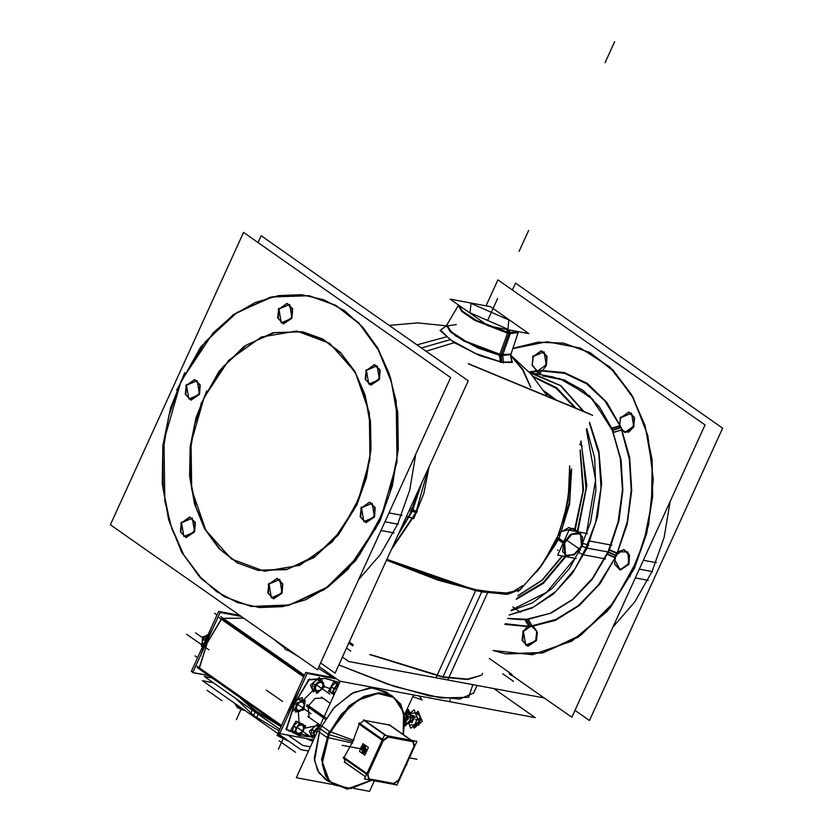 <?xml version="1.0" encoding="UTF-8"?>
<svg xmlns="http://www.w3.org/2000/svg" width="833" height="833" viewBox="0 0 833 833"><rect width="100%" height="100%" fill="white"/><g stroke="black" fill="none" stroke-linecap="round" stroke-linejoin="round"><path stroke-width="1.25" d="M363.001 753.719L361.106 747.43L364.625 745.014M364.708 745.035L366.687 751.345L363.084 753.74M324.693 778.782L328.639 781.541L324.849 778.897L317.612 770.494L314.26 758.478L320.132 728.792L333.471 708.362L351.422 693.629L370.206 687.694L385.856 691.817L389.636 694.462L385.7 691.702M332.971 784.582L350.526 788.476L371.372 780.219L347.934 788.674L329.524 781.604L322.132 761.32L328.181 734.425L350.974 705.01L365.562 696.315L379.879 693.285L392.104 696.315L400.683 705.02L404.526 718.285L403.141 734.435L403.557 712.35L393.894 697.45L378.244 693.327L359.471 699.262L341.52 713.996L328.181 734.425L322.298 764.111L325.661 776.127L332.888 784.53M345.174 762.362L365.531 776.627L345.174 762.362L344.248 758.676M369.029 778.865L393.665 783.457L398.715 779.844L414.022 746.243L412.876 741.714L414.022 746.243L398.715 779.844L393.665 783.457L369.029 778.865M389.355 725.033L411.033 740.214L389.355 725.033L364.771 720.483M363.115 751.855L362.251 748.232L365.291 750.991L363.417 751.949M364.375 746.816L365.614 750.356L362.251 748.232L364.052 746.795M365.614 750.356L366.593 750.897L365.614 750.356M366.635 750.918L364.229 745.275L361.283 747.555L362.709 753.334L366.301 751.626L361.283 747.555L366.635 750.918M240.237 708.539L237.488 706.582L243.351 709.56M236.364 705.676L236.051 704.239L236.364 705.676M282.293 738.007L279.555 736.049L285.407 739.027M278.43 735.143L278.118 733.706L278.43 735.143M204.741 636.974L207.178 635.298L202.919 638.984L204.741 636.974M203.294 645.044L202.148 644.242L202.825 639.161L202.148 644.242L203.294 645.044L201.732 643.971M311.823 729.219L316.061 725.533L311.823 729.219M316.519 725.689L319.414 726.834L316.519 725.689M311.032 734.467L311.729 729.406L311.032 734.467L313.479 736.195L311.032 734.467M313.895 736.393L314.52 736.674L313.895 736.393M298.193 722.284L301.556 723.658L298.193 722.284M292.706 731.062L293.414 725.991L292.706 731.062L294.236 732.124L292.706 731.062M293.497 725.803L297.745 722.117L293.497 725.803M293.247 708.06L293.945 703L293.247 708.06L295.705 709.778L293.247 708.06M294.039 702.813L298.276 699.126L294.039 702.813M298.735 699.283L302.087 700.668L298.735 699.283M299.016 711.143L300.067 710.83L299.016 711.143M312.104 688.485L312.812 683.414L312.104 688.485L314.562 690.203L312.104 688.485M317.144 679.541L312.896 683.237L317.144 679.541L319.633 681.259M317.602 679.707L320.486 680.842L317.602 679.707M323.308 683.674L323.277 682.821L323.308 683.674M314.978 690.401L315.603 690.692L314.978 690.401M330.43 691.9L331.128 686.829L330.43 691.9L331.961 692.973L330.43 691.9M331.222 686.642L335.47 682.956L331.222 686.642M335.918 683.122L338.885 684.289L335.918 683.122M407.993 723.544L404.984 723.856L407.993 723.544M408.347 723.45L411.075 717.515L408.347 723.45L405.067 722.867M406.067 711.267L408.743 711.767L411.075 717.275L408.743 711.767L406.067 711.267M413.47 715.474L410.836 714.985L413.126 715.412L414.907 717.015L411.773 722.669L409.503 722.242L412.116 722.732M415.146 712.986L410.2 713.392L415.146 712.986M408.982 723.398L409.68 725.085L408.982 723.398M418.135 725.272L420.863 719.337L418.135 725.272L415.094 724.731L418.645 725.366L414.959 724.845M420.061 716.484L420.852 719.098L418.541 713.6L415.438 713.017L418.541 713.6L420.061 716.484M415.917 725.574L413.928 725.689L415.917 725.574M253.638 715.537L235.593 698.387L253.638 715.537L279.107 730.843L253.638 715.537L255.2 712.121M287.114 734.925L289.228 735.955L287.114 734.925M255.554 711.34L239.383 697.148L254.888 710.872L281.023 726.647L255.554 711.34L239.383 697.148L254.888 710.872L281.023 726.647L255.554 711.34M312.864 741.38L305.638 738.382L312.864 741.38M292.883 702.656L300.047 689.214L292.883 702.656L300.047 689.214L292.883 702.656L287.624 716.463L292.883 702.656M221.661 618.648L303.962 676.302L221.661 618.648M243.705 618.19L223.15 618.315L243.705 618.19M332.815 677.458L318.216 668.201L332.815 677.458M299.786 657.476L289.478 651.104L299.786 657.476M284.074 647.449L273.234 638.869L284.074 647.449M221.266 619.179L207.271 642.68L221.266 619.179L207.271 642.68L199.233 667.816M199.222 667.899L281.523 725.553L199.222 667.899M405.025 721.191L405.39 720.701L405.025 721.191M406.421 714.776L406.317 718.671L405.723 713.09M285.886 728.521L288.895 730.895L314.145 737.163L299.026 735.706L286.542 729.104L288.78 730.822M339.677 682.55L325.536 678.343L309.178 679.572L325.536 678.343L339.677 682.55L324.995 678.354L308.012 679.957M307.731 716.422L321.299 725.918L309.116 717.39L308.075 706.249L315.02 698.439L322.673 698.033L330.212 703.323L321.288 697.065M200.524 655.446L205.782 641.639L212.946 628.186L205.782 641.639L200.524 655.446M473.415 693.462L477.07 685.434L473.613 693.025L459.754 699.106L429.505 695.951L387.178 684.008L338.781 664.984L394.53 686.454L440.751 697.96L468.625 697.315L472.852 684.643M386.564 560.14L437.773 580.122L481.724 591.982L507.766 594.252L520.823 589.202L505.808 594.366L475.435 590.732L386.564 560.14L437.773 580.122L481.724 591.982L442.885 677.187L369.675 654.571L442.885 677.187L467.761 679.52L481.203 675.355L467.761 679.52L442.885 677.187L369.675 654.571L442.885 677.187L467.761 679.52L481.203 675.355M302.743 331.867L322.808 339.052L340.499 352.494L354.848 371.456L365.052 394.852L370.518 421.404L370.977 449.612L366.374 477.903L356.972 504.704L338.219 535.192L313.916 557.579L286.385 569.71L258.292 570.418M258.043 570.376L238.04 563.129L220.391 549.645L206.095 530.683L195.942 507.287L190.497 480.766L190.07 452.59L194.672 424.341L204.064 397.58L222.765 367.155L247.005 344.789L274.463 332.627L302.504 331.826M309.22 295.767L272.693 296.777L236.916 312.614L205.324 341.749L180.948 381.389L168.724 416.25L162.727 453.058L163.289 489.752L170.39 524.301L183.624 554.778L202.252 579.466L225.254 597.011L251.327 606.434M251.566 606.476L288.156 605.56L324.006 589.754L355.67 560.599L380.087 520.896L392.322 485.993L398.32 449.143L397.737 412.408L390.604 377.838L377.328 347.361L358.638 322.673L335.595 305.159L309.47 295.809M277.462 578.466L282.762 583.829L282.075 593.19L273.672 598.792M273.422 598.74L268.32 593.273L269.049 584.058L277.212 578.425M369.883 502.257L375.194 507.63L374.506 516.991L366.093 522.583M365.854 522.53L360.741 517.074L361.48 507.859L369.633 502.226M374.84 364.781L380.15 370.144L379.463 379.504L371.049 385.106M370.81 385.054L365.697 379.588L366.437 370.383L374.59 364.739M287.364 303.504L292.675 308.866L291.987 318.227L283.574 323.829M283.335 323.777L278.222 318.31L278.961 309.095L287.114 303.462M194.943 379.702L200.243 385.065L199.556 394.425L191.153 400.027M190.903 399.975L185.801 394.509L186.53 385.304L194.693 379.661M189.986 517.178L195.297 522.551L194.61 531.912L186.196 537.504M185.957 537.452L180.844 531.995L181.573 522.78L189.737 517.147M349.017 306.305L374.204 323.943L349.017 306.305M397.695 524.176L409.732 490.075L415.802 454.058L409.732 490.075L397.695 524.176L380.348 554.559L358.596 579.591L380.348 554.559L397.695 524.176L384.929 521.802L398.195 524.269L384.929 521.802M450.33 339.718L440.563 330.107L445.582 326.442L440.563 330.107L450.33 339.718L475.695 353.525L501.581 362.116L475.695 353.525L450.33 339.718M416.021 512.337L428.152 468.885L416.021 512.337L392.26 547.635L416.021 512.337L412.283 511.108L397.778 535.536L412.283 511.108L421.675 483.088L412.283 511.108M510.66 356.108L511.879 361.939L501.581 362.116L511.879 361.939L510.66 356.108M520.198 589.774L503.621 593.648L473.113 589.358L386.908 559.38L473.206 589.389L503.715 593.658L520.229 589.733L542.845 563.795L559.13 533.422L568.231 500.227L569.71 465.855L570.064 479.048L566.461 509.65L556.819 538.92L540.325 567.346L518.157 591.607M560.942 532.485L558.985 535.296L560.942 532.485L569.512 501.695L571.199 469.906L569.512 501.695L560.942 532.485L559.922 533.818L560.942 532.485M608.382 552.05L607.455 554.049L614.608 557.173L607.455 554.049L609.287 550.04L592.242 579.299L573.125 599.385L551.342 613.015L528.257 619.335L524.884 619.617L528.518 625.937L524.884 619.617L528.257 619.335L507.599 618.44L528.257 619.335L532.048 625.916L528.257 619.335L551.342 613.015L573.125 599.385L592.242 579.299L608.382 552.05M559.328 378.401L589.899 396.144L611.984 428.516L613.525 432.244L621.137 430.026L613.525 432.244L611.984 428.516L621.074 460.014L622.886 490.189L618.877 520.844L609.287 550.04L616.576 553.039L609.287 550.04L618.877 520.844L622.886 490.189L621.074 460.014L611.984 428.516L619.388 426.236L611.984 428.516L599.458 406.9L583.11 390.365L563.847 379.838L542.741 375.912M557.475 538.243L555.684 544.032L557.475 538.243L563.431 542.418M580.257 533.453L571.657 533.911L563.826 542.7L565.013 555.226M565.253 555.382L573.791 554.674L581.444 545.979L580.486 533.62M572.771 528.205L577.883 531.787L573.281 528.559L561.931 531.444L568.96 527.549L574.708 529.965M537.118 373.986L537.681 370.435M531.808 625.864L555.871 619.45L578.404 605.539L598.261 585.047L614.213 559.224L598.261 585.047L578.404 605.539L555.871 619.45L532.048 625.916M540.086 374.538L541.231 370.883L564.753 373.423L586.422 383.68L604.925 401.017L619.096 424.361L604.925 401.017L586.422 383.68L564.753 373.423L541.231 370.883L540.086 374.538M537.931 371.226L529.528 372.507L537.681 371.174M541.721 350.901L547.031 356.264L546.344 365.625L544.011 351.88L533.307 356.503L532.339 364.75L536.223 370.612L532.339 364.75L533.307 356.503L541.471 350.86M546.344 365.625L542.762 370.071L546.344 365.625M505.923 653.884L542.512 652.957L578.362 637.151L610.027 607.996L634.444 568.293L607.382 611.162L572 641.118L532.37 654.728L493.021 650.427L505.683 653.832M563.577 343.165L538.264 342.259L512.805 348.642L547.114 341.749L580.403 348.048L609.85 367.03L632.997 397.07L647.866 435.669L653.228 479.558L648.626 525.04L634.444 568.293L646.679 533.391L652.676 496.551L652.093 459.806L644.961 425.236L631.674 394.759L612.994 370.071L589.941 352.567L563.816 343.206M527.778 646.137L522.676 640.671L523.405 631.466L525.727 645.211L536.431 640.587L537.4 632.32L533.495 626.458L537.4 632.32L536.431 640.587L528.028 646.189M523.405 631.466L527.008 626.999L523.405 631.466M629.196 412.179L634.507 417.541L633.809 426.902L631.487 413.158L620.783 417.781L619.565 423.955L620.783 417.781L628.946 412.137M625.156 432.452L622.511 431.046L628.582 432.212L633.809 426.902L625.406 432.504M624.24 549.665L629.55 555.028L628.863 564.389L627.811 551.81L618.148 551.873L623.99 549.624M620.21 569.939L614.681 559.464L619.627 569.772L628.863 564.389L620.45 569.98M603.373 353.702L628.561 371.341L603.373 353.702M652.052 571.584L664.088 537.472L670.159 501.456L664.088 537.472L652.052 571.584L634.694 601.957L612.953 626.989L634.694 601.957L652.052 571.584L639.286 569.199L652.541 571.667L639.286 569.199M360.824 747.649L364.542 745.004L366.405 751.553M331.534 784.259L296.319 777.699L340.281 681.238M353.671 788.382L369.571 791.35L374.392 780.781M404.484 714.745L413.532 694.889M403.307 734.55L403.713 712.465L394.061 697.554L377.807 693.483L358.336 700.126L340.051 715.995L327.057 737.517M326.463 737.101L318.695 731.655M352.661 742.994L327.088 737.444M326.89 737.403L348.944 706.009L363.959 696.398L378.89 692.702L391.739 695.43L400.808 704.218L404.869 717.879L403.411 734.623M383.492 740.068L367.572 775.013M382.514 739.381L359.106 722.982M366.582 774.315L343.175 757.926M369.123 779.261L367.842 774.201L343.446 757.114M353.838 740.422L329.118 731.291L321.559 759.519L328.431 781.312L347.351 789.143L371.789 780.292M394.634 783.884L368.592 779.022M344.196 761.935L365.448 776.825M393.988 783.895L399.257 780.011M399.267 780.105L397.039 784.998L364.479 778.928L384.388 735.258L416.948 741.318L399.299 780.042M358.648 723.752L383.045 740.839L388.376 737.018M363.99 719.931L386.387 735.622M387.73 737.028L413.772 741.88M385.492 735.456L363.344 719.941M411.533 740.308L389.386 724.793M414.532 746.712L413.241 741.651M388.855 724.564L411.252 740.256M398.872 780.844L414.803 745.899M366.624 751.064L362.917 753.709L361.053 747.159M329.181 731.176L321.392 725.72M329.764 731.582L322.361 762.893L325.557 775.721L333.054 784.644L350.672 788.591L371.633 780.261M365.947 751.553L364.792 750.575M359.429 751.314L362.928 743.65L368.353 747.451L364.854 755.115L359.429 751.314M366.468 751.199L364.188 745.275L362.688 753.334L366.458 751.22M366.228 750.929L364.958 750.21M364.916 750.418L363.75 746.701L362.792 751.835L364.916 750.429M243.423 709.404L243.09 710.133L241.164 709.133M244.704 710.434L243.319 710.174M243.611 709.529L243.09 710.133M235.999 704.249L234.979 703.885L237.624 707.821L245.11 710.58M240.341 708.602L236.135 705.436M237.228 707.165L237.957 705.572M236.051 705.343L236.02 704.322M237.801 705.468L237.124 707.082M240.133 708.498L243.902 709.737M277.785 734.217L278.076 734.758L276.848 735.3L287.624 740.756M282.189 737.965L285.958 739.204M285.438 739.652L285.667 738.996M285.365 739.673L279.305 736.611L280.013 735.039L279.524 736.008M279.294 736.632L279.867 734.935M282.408 738.069L278.201 734.904M278.118 734.81L278.076 733.79M285.48 738.871L285.157 739.6M204.366 647.022L205.605 638.057M205.22 640.837L202.429 638.89M205.345 640.931L208.323 638.338M207.656 635.475L206.938 634.975L205.959 635.818M202.2 641.535L204.824 636.901M203.262 645.138L201.784 644.107M204.699 646.148L205.449 640.744L208.385 638.193M205.251 640.608L202.534 638.713M202.232 641.348L203.117 645.45M203.002 645.7L201.409 646.169L201.846 643.045M202.19 640.567L202.711 636.818L205.845 635.891M204.668 637.037L207.813 635.142M318.039 723.638L309.355 731.187L312.354 738.059L313.822 736.788M318.675 724.085L319.695 726.407M311.709 729.146L314.499 731.103M310.959 734.539L313.874 736.58L314.614 731.176M316.707 729.177L316.269 728.542L313.926 731.603M316.228 729.875L314.322 733.3M313.323 733.925L314.635 737.517M316.103 725.408L318.841 727.324M311.604 729.323L314.343 731.239M319.018 727.438L314.52 731.364M318.883 728.177L317.258 728.969M316.55 729.323L316.082 728.698L319.07 727.126M319.56 726.699L312.75 732.624L314.759 737.226M318.747 727.407L315.946 725.449M310.896 734.404L314.916 736.882M314.176 734.362L314.999 736.716L314.135 734.623M303.274 724.366L295.902 721.159L290.655 730.468L293.049 731.416M297.787 721.992L300.286 723.742M293.278 725.907L296.194 727.948L300.692 724.033M302.452 724.595L302.535 723.877L300.411 723.783M302.421 724.835L298.964 725.533M297.954 725.533L298.37 724.793M297.631 722.034L299.765 723.533M304.295 725.553L300.536 724.075M303.774 728.188L302.285 724.783M302.317 724.543L302.389 723.825L303.826 725.137M305.711 725.876L299.203 723.315L293.955 732.624L300.463 735.195L305.711 725.876M295.267 730.302L294.872 730.989M295.85 730.978L297.402 733.738M297.183 733.894L296.683 734.258L295.371 733.186M294.226 732.145L292.581 730.989M295.486 733.03L299.245 734.508M297.048 733.842L296.527 734.206L298.36 734.362M297.266 733.686L301.359 732.478M299.089 734.55L303.514 730.593M301.202 732.613L303.806 728M302.764 731.114L303.493 729.812M304.232 725.418L303.431 730.78M293.383 725.73L296.298 727.761L295.548 733.165M292.633 731.124L294.195 732.207M298.079 725.314L295.153 730.51M297.881 726.48L296.007 729.854M302.056 700.522L302.452 697.679L294.195 700.116L292.695 710.913L295.798 709.997M298.162 699.043L304.836 702.563M304.514 704.968L304.722 703.489M304.316 705.197L302.827 701.792M304.024 707.821L304.774 702.427M301.744 709.622L304.347 705.01M304.545 704.77L304.378 705.967M303.858 709.716L305.149 700.366L296.892 702.802L295.6 712.153L303.858 709.716M298.433 703.469L296.548 706.873M296.236 707.519L295.455 707.519L296.704 704.187M296.642 704.635L293.924 702.729M296.84 704.77L296.09 710.164M295.892 710.028L293.174 708.123M296.267 707.332L295.486 707.3L295.882 710.133M296.392 707.967L297.943 710.747M295.902 709.945L293.122 707.998M296.027 710.039L299.724 711.476M297.808 710.695L301.9 709.487M298.047 711.434L300.713 710.643M304.128 707.644L299.266 711.309M298.329 698.991L301.234 701.032L296.735 704.947M293.82 702.906L296.61 704.864M303.066 700.98L298.36 702.365M302.962 701.844L299.484 702.552M320.83 680.551L319.435 677.364L310.428 685.195L313.437 692.067L314.895 690.807M323.235 682.56L322.892 688.245M320.549 690.286L321.319 689.609M320.611 690.036L323.204 685.424M318.487 691.984L322.985 688.068M315.999 691.588L314.405 687.933M315.218 688.631L316.675 691.109L320.767 689.901M320.715 690.13L319.851 690.88M316.842 693.514L324.641 686.725L321.632 679.843L313.833 686.631L316.842 693.514M321.819 682.258L318.341 682.987M317.633 683.331L317.165 682.706L320.153 681.134M319.924 681.332L317.186 679.416M320.101 681.456L315.592 685.372M315.426 685.247L312.687 683.331M317.789 683.195L317.352 682.55L315.009 685.611M317.311 683.883L315.405 687.308M315.582 685.111L312.791 683.154M315.697 685.195L314.947 690.588L312.042 688.547M315.259 688.37L316.8 691.161M318.643 691.931L311.979 688.412M323.62 682.935L319.945 681.498M317.029 679.457L319.83 681.425M323.183 685.611L321.694 682.206M323.6 684.33L322.381 681.55M338.969 684.101L333.627 681.998L328.379 691.307L330.774 692.254M330.305 691.827L331.951 692.983M333.21 693.868L334.325 694.305M332.992 691.14L332.596 691.838M333.575 691.817L334.397 694.139L333.544 692.046M333.096 694.024L334.033 694.941M338.646 684.83L336.928 684.153L331.68 693.462L334.241 694.472M337.49 684.372L335.355 682.873M338.292 685.601L336.688 686.371M335.678 686.382L336.095 685.632M338.781 684.507L338.136 684.632M338.011 684.58L335.512 682.831M338.417 684.872L333.918 688.787L331.003 686.746M335.803 686.153L332.877 691.348M335.605 687.319L333.731 690.692M333.273 694.004L334.023 688.61L331.107 686.569M331.919 693.046L330.357 691.963M405.036 721.607L408.399 718.837L405.64 712.205M405.015 722.825L409.003 723.575L405.015 722.992M406.358 723.762L404.942 724.595M409.44 722.294L412.668 719.629L410.94 715.474M409.867 712.881L408.451 709.477L406.556 711.038M407.035 724.283L404.828 726.095M410.242 720.42L406.171 723.783M407.691 716.64L411.721 717.4M407.275 716.567L405.036 721.482M409.513 722.232L408.909 723.554M406.921 720.045L405.015 722.909M406.691 720.243L407.181 719.837M407.785 717.348L407.826 716.276M407.264 716.807L405.494 712.527M407.576 716.859L411.71 717.63M406.108 711.174L409.274 711.767M410.45 714.787L410.575 714.193L406.4 711.236M409.419 711.871L406.077 711.247M407.139 713.215L405.952 711.528M410.357 714.579L410.138 720.639M411.242 716.515L415.323 717.275M411.086 716.13L415.167 716.89M410.044 713.152L414.105 709.799L418.978 721.534L410.794 728.271L408.868 723.638M417.729 718.515L421.363 719.191M417.541 718.483L414.667 724.783M418.937 724.523L418.551 725.356M420.019 716.38L419.801 722.44M415.396 712.902L418.916 713.558M415.094 712.85L417.531 718.712M417.833 718.775L421.352 719.431M415.948 713.006L420.384 716.005L420.103 716.588M416.198 712.85L418.114 711.267L419.374 714.308M420.842 717.848L422.331 721.43L419.488 723.773M413.324 726.189L414.147 728.177L416.49 726.251M416.011 725.564L415.625 726.438L413.491 726.053M409.659 725.199L408.941 723.471M416.177 713.048L415.521 712.933M419.072 713.673L415.428 712.986M410.18 713.371L415.24 712.954M414.824 724.658L409.513 725.095M419.905 722.221L415.823 725.585M308.46 751.054L300.848 749.638L202.45 680.707L213.217 682.706M256.606 717.859L258.251 714.256M258.719 713.204L240.008 697.585M250.671 713.704L252.305 710.091M312.969 741.151L306.763 738.59M281.127 726.418L252.784 709.05M310.376 746.847L302.764 745.431L287.999 735.091L302.712 745.41L310.386 746.837M211.957 677.937L204.387 676.521L279.794 729.344L204.366 676.5L211.915 677.906M302.733 700.761L313.708 689.714M324.641 686.725L329.681 688.516M280.127 732.915L278.316 732.582L305.732 672.418L335.262 677.916M339.666 682.581L325.037 678.437L308.127 680.03M303.681 676.917L219.089 617.659M268.455 721.409L244.59 704.687M406.4 764.475L406.9 764.819L406.285 764.704M320.049 725.043L304.389 728.229M299.057 722.877L298.308 711.434M208.562 675.563L192.704 672.606L220.12 612.442L241.07 616.347M281.554 725.481L196.963 666.223M286 728.594L289.009 730.978L314.333 737.32M304.441 675.261L220.641 616.555M309.678 678.926L294.601 703.854L286.365 730.062M281.137 726.397L197.327 667.691M404.963 719.181L405.994 719.368M405.005 719.931L405.681 720.066M405.025 722.409L408.711 714.308L405.661 712.173M335.376 678L305.711 672.47L278.337 732.53L280.148 732.863M309.564 678.843L294.486 703.781L286.25 729.989M288.947 730.937L314.228 737.236M336.865 679.041L307.2 673.512L279.826 733.571L313.562 739.86M325.162 719.087L306.398 705.947M325.932 717.89L307.002 704.624M241.185 616.42L220.099 612.494L192.725 672.554L208.448 675.48M199.118 668.941L207.344 642.732L222.421 617.794M223.223 618.357L243.777 618.232M239.696 615.379L218.61 611.453L191.236 671.502L193.048 671.846M292.039 652.052L285.552 649.657L282.845 645.606M412.772 696.555L422.05 699.98L419.384 695.982M468.271 363.573L589.941 414.011M468.812 363.99L592.721 415.365M318.987 666.515L339.906 681.175L535.255 717.577L493.823 688.547M510.181 674.064L544.209 697.908L348.715 661.475L342.415 657.018L348.85 661.537L544.199 697.939L510.098 674.053M372.101 655.03L443.083 676.76L467.428 679.114L480.985 675.313M511.514 675.448L509.296 673.897M352.796 645.877L348.777 643.066M579.591 444.176L582.111 445.947M206.803 390.823L195.942 417.885L190.091 446.915L189.591 476.195L194.495 503.965L204.481 528.601L218.975 548.603L237.113 562.796L257.803 570.324L287.312 569.272L316.061 555.663L340.978 530.944L359.419 497.738M353.244 511.275L364.115 484.223L369.967 455.193L370.456 425.913L365.562 398.132L355.566 373.507L341.072 353.504L322.944 339.312L302.254 331.773L272.735 332.836L243.996 346.445L219.079 371.164L200.638 404.369M450.684 377.526L317.456 669.857L110.352 524.769L243.58 232.428L450.684 377.526M380.952 530.527L393.978 532.953M375.381 529.486L389.532 494.25L397.154 456.442L397.799 418.312L391.427 382.139L378.411 350.068L359.533 324.006L335.918 305.524L308.97 295.715L270.538 297.089L233.105 314.812L200.649 347.007L176.638 390.25M184.666 372.622L170.526 407.847L162.893 445.655L162.258 483.786L168.63 519.969L181.646 552.04L200.524 578.092L224.129 596.574L251.077 606.393L289.52 605.018L326.952 587.296L359.398 555.101L383.419 511.847M388.99 512.889L402.016 515.315M258.063 242.58L261.187 235.708L468.292 380.806L335.064 673.137L320.59 662.995M180.803 523.363L189.497 517.095L194.901 522.791L193.797 532.464M194.401 531.142L185.707 537.42L180.303 531.725L181.407 522.041M268.278 584.641L276.962 578.373L282.377 584.068L281.273 593.742M281.866 592.43L273.182 598.698L267.778 593.002L268.872 583.319M374.298 516.221L365.604 522.489L360.2 516.804L361.303 507.12M360.699 508.442L369.394 502.174L374.798 507.87L373.694 517.543M406.421 516.564L409.857 517.199M426.111 351.255L454.277 342.717M510.681 355.243L522.822 369.279L530.85 387.48M429.141 466.709L423.789 493.657L413.73 518.761L408.909 517.043L420.696 485.233M417 344.872L446.103 337.001M445.811 326.265L440.084 330.534L453.683 342.353L479.412 355.431L503.611 362.844L502.601 355.243L465.803 341.332L451.122 331.628L446.852 324.839L447.196 324.339M510.639 355.806L512.389 362.438L500.248 362.22L499.665 354.702L511.035 354.087L511.191 353.504M518.407 331.628L507.714 332.7L499.134 356.055M507.162 334.054L507.151 329.535M490.45 306.679L450.091 299.151L488.482 326.057L528.851 333.575L490.45 306.679M509.89 334.564L509.661 330.003M471.572 303.368L472.665 304.076M458.619 305.128L462.898 311.5L476.58 320.455L510.442 333.21L502.07 356.607M569.647 487.961L563.504 520.937M554.299 544.293L555.663 544.376M571.646 468.896L569.585 504.381L559.016 538.337M436.034 677.666L475.987 590.014M447.831 679.874L487.784 592.211M410.023 508.661L413.605 509.338M391.385 549.551L417.229 511.462L412.345 509.89L398.58 533.776M509.202 614.91L533.339 607.122L555.778 591.399L574.947 568.835L589.514 541.023L611.849 545.178M589.368 422.716L598.833 453.61L600.978 487.774L595.647 522.416L583.267 554.736L605.601 558.891M583.35 411.273L560.526 385.731L529.632 372.622L531.87 373.007M578.05 552.404L583.756 554.83M582.975 543.293L588.775 545.261M582.35 543.564L583.017 543.897L569.522 568.283L552.331 588.285L532.464 602.748L511.066 610.828M516.304 599.344L543.408 583.308L565.805 556.6M518.032 595.564L542.096 580.07L562.16 555.913M558.329 539.815L536.91 571.813M557.818 537.504L564.659 542.283L565.482 555.549L574.406 554.913L582.225 545.563M557.142 538.982L563.983 543.772L571.802 534.422L580.726 533.786L581.549 547.042M578.768 552.841L590.503 522.635L595.928 490.221L594.647 458.025L586.744 428.474M576.072 408.264L556.579 387.637L532.745 376.11M577.779 531.766L586.796 485.764L581.038 440.99M556.444 400.121L543.918 390.739M574.281 531.11L583.017 490.658L580.06 450.445M587.619 533.599L569.022 530.132L557.652 555.08L576.249 558.547M538.774 374.288L539.649 370.258L528.955 371.893M507.578 618.482L520.542 619.69L526.258 619.44L530.402 626.791L504.881 624.406M524.332 619.596L528.257 619.273M608.017 551.779L616.555 555.496L600.166 583.464L579.289 605.601L555.372 620.398L530.038 626.822L525.915 619.471L549.947 613.369L572.656 599.333L592.461 578.321L608.017 551.779M616.784 552.758L609.162 549.665L607.028 554.33L614.525 557.527M612.224 430.057L620.991 427.246L629.623 457.463L631.747 490.502L627.218 524.092L616.358 555.923L607.83 552.185L618.138 521.968L622.438 490.096L620.418 458.744L612.224 430.057M619.315 425.902L611.578 428.152L613.38 432.494L621.855 429.849M538.472 374.236L539.284 370.279L564.305 372.538L587.296 383.43L606.695 402.235L621.158 427.641L612.39 430.442L592.648 399.246L565.138 380.358L550.519 376.485M533.141 355.764L532.037 365.437L537.441 371.133L546.136 364.864M545.532 366.176L546.635 356.503L541.231 350.808L532.537 357.076M486.066 305.857L497.936 279.836L705.041 424.924L571.813 717.255L544.188 697.908M635.308 577.925L648.334 580.351M629.738 576.884L643.888 541.648L651.51 503.84L652.156 465.709L645.773 429.536L632.768 397.466L613.89 371.414L590.274 352.921L563.327 343.113L538.212 342.124L512.909 348.319M492.99 650.5L505.433 653.79L543.876 652.416L581.309 634.694L613.754 602.498L637.776 559.255M643.347 560.286L656.362 562.712M512.41 289.978L515.544 283.116L722.648 428.204L589.42 720.535L574.937 710.393M535.619 641.139L536.723 631.466L531.319 625.77L522.624 632.039M523.228 630.727L522.124 640.4L527.528 646.096L536.223 639.827M628.051 564.941L629.154 555.267L623.75 549.572L615.056 555.84M615.66 554.518L614.556 564.201L619.96 569.897L628.655 563.629M633.007 427.464L634.111 417.781L628.696 412.085L620.012 418.353M620.606 417.041L619.513 426.715L624.917 432.41L633.601 426.142M502.768 673.824L513.565 681.384M346.497 648.053L350.776 651.052M489.335 658.528L511.993 674.407M349.256 642.014L353.275 644.825M185.759 385.877L194.443 379.609L199.858 385.304L198.754 394.988M199.347 393.665L190.663 399.934L185.249 394.238L186.353 384.565M291.779 317.467L283.085 323.735L277.681 318.039L278.784 308.356M278.18 309.678L286.875 303.41L292.279 309.105L291.175 318.779M379.254 378.744L370.56 385.013L365.156 379.317L366.26 369.644M365.656 370.956L374.35 364.687L379.754 370.383L378.651 380.056M327.9 780.677L319.029 772.889L314.52 760.602L320.132 728.792L334.387 707.352L353.567 692.483L373.163 687.683L388.574 694.066M320.132 728.792L327.754 734.123M343.998 757.499L352.734 741.568L359.21 724.148M343.956 757.582L366.895 773.649M382.201 740.048L359.262 723.981M367.447 773.919L382.649 740.568M361.106 747.43L366.687 751.345L361.106 747.43M352.734 741.568L328.369 734.477M367.624 774.877L368.623 778.793M387.584 736.924L383.347 739.964M412.804 741.464L388.168 736.872M364.136 720.493L359.908 723.544M364.313 720.358L385.991 735.549M365.166 749.627L356.701 748.044L365.166 749.627M366.333 751.47L365.458 750.72M416.948 759.269L409.409 757.863L416.948 759.269M342.144 745.337L357.805 748.253M237.915 705.541L237.457 706.551M244.569 710.205L243.548 709.654M241.185 709.133L236.353 719.733L241.185 709.133M286.625 739.673L285.615 739.121M283.241 738.6L278.42 749.2L283.241 738.6M205.366 640.91L204.658 646.002M202.867 639.057L205.241 640.712M203.221 638.203L195.588 632.851L203.221 638.203M314.228 731.02L311.75 729.281M315.259 730.447L314.343 730.989M318.55 727.251L316.071 725.522M318.57 727.292L317.935 728.115M316.009 730.062L314.364 733.019M318.904 728.136L317.467 728.792M313.885 735.227L313.541 736.226M315.478 730.791L317.154 731.968L315.478 730.791M299.838 723.565L297.756 722.107M295.819 731.207L297.308 733.727L301.275 732.561L303.806 728.084L302.598 724.887M297.683 726.647L296.038 729.604M302.108 724.689L299.151 725.376M295.913 727.605L293.424 725.866M295.944 727.771L295.965 729.052M297.214 726.845L296.027 727.573M297.152 727.376L310.438 736.684L297.152 727.376M297.11 733.873L296.61 734.237L297.11 733.873M298.224 703.656L296.579 706.603M302.639 701.698L299.693 702.375M296.361 708.217L297.85 710.736L301.817 709.56L304.347 705.082L303.139 701.896M296.486 704.77L296.506 705.572M296.027 709.091L295.757 709.82M293.966 702.875L296.444 704.614M300.765 700.845L298.297 699.106M300.796 700.886L300.005 701.886M301.848 701.344L301.213 701.053M296.256 707.425L295.465 707.404L296.256 707.425M321.507 682.123L318.55 682.8M316.717 691.151L320.684 689.984L323.204 685.507L321.996 682.31M317.092 684.07L315.447 687.027M319.653 681.3L319.008 682.133M316.342 684.455L315.426 684.997M315.311 685.028L312.833 683.299M314.968 689.235L314.614 690.245M316.561 684.799L329.837 694.108L316.561 684.799M317.706 683.258L317.258 682.633L317.706 683.258M335.407 687.485L333.762 690.442M338.302 685.569L336.876 686.215M337.563 684.403L335.48 682.945M333.669 688.61L333.689 689.901M334.939 687.683L333.752 688.412M333.637 688.454L331.149 686.704M334.876 688.214L336.563 689.391L334.876 688.214M405.036 722.836L405.161 722.128M407.816 716.797L411.086 717.411M415.469 719.597L416.906 719.868L415.469 719.597M411.158 716.318L415.25 717.078L411.158 716.318L414.907 717.015L410.273 721.607M414.803 724.658L417.52 718.692M409.69 725.106L414.709 724.689M417.52 718.525L415.209 712.975M420.884 719.233L417.781 718.66M405.921 719.733L404.984 719.566M406.317 718.671L405.432 712.673M294.07 751.293L279.18 740.86M281.148 700.47L266.258 690.036L281.148 700.47M201.513 644.68L186.623 634.246L201.513 644.68M294.372 703.698L286.323 728.885M308.574 679.926L294.601 703.208M323.839 717.307L308.075 706.249M282.637 701.511L267.747 691.078L282.637 701.511M295.559 752.334L280.669 741.901M297.693 704.385L310.98 713.683L297.693 704.385M197.567 657.612L195.047 655.842L197.567 657.612M206.969 690.276L221.859 700.699M194.047 639.452L208.937 649.886L194.047 639.452M216.976 615.035L214.445 613.265L216.976 615.035M449.581 701.344L450.382 699.595L449.581 701.344M528.643 230.408L519.074 251.41L528.643 230.408M380.087 520.896L396.997 461.846L396.175 401.162L389.053 373.132L377.745 348.1L362.709 327.015L344.518 310.709L323.86 299.807L301.546 294.705L278.409 295.621L255.367 302.525L233.282 315.124L213.019 332.961L180.948 381.389L164.039 440.438L164.861 501.122L171.983 529.153L183.291 554.195L198.327 575.27L216.518 591.576L237.176 602.488L259.5 607.58L282.626 606.663L305.669 599.77L327.754 587.161L348.017 569.335L380.087 520.896M269.049 584.058L279.753 579.435L282.075 593.19L271.381 597.813L269.049 584.058M361.48 507.859L372.174 503.236L374.506 516.991L363.802 521.614L361.48 507.859M366.437 370.383L377.13 365.76L379.463 379.504L368.759 384.128L366.437 370.383M278.961 309.095L289.655 304.472L291.987 318.227L281.283 322.85L278.961 309.095M186.53 385.304L197.234 380.681L199.556 394.425L188.862 399.049L186.53 385.304M181.573 522.78L192.277 518.157L194.61 531.912L183.906 536.535L181.573 522.78M204.064 397.58L228.69 360.397L261.208 337.021L296.663 331.024L329.66 343.311L355.181 372.018L369.331 412.772L369.956 459.358L356.972 504.704L332.346 541.898L299.828 565.263L264.373 571.261L231.376 558.974L205.855 530.267L191.705 489.523L191.08 442.927L204.064 397.58M449.841 339.791L421.436 347.975L449.841 339.791M530.683 387.366L522.458 369.623L510.65 355.504L522.458 369.623L530.683 387.366L522.458 369.623L510.65 355.504M386.908 559.38L437.044 578.997L480.422 590.92L510.4 593.325L522.416 585.849M510.702 356.357L510.837 354.566L500.893 355.67L477.85 348.027L455.276 335.741L446.394 325.995L456.422 324.516M445.363 326.578L446.623 325.297L450.216 331.763L464.168 341.259L500.893 355.67L501.581 362.116M458.41 305.399L461.69 311.396L474.654 320.236L508.869 333.679L518.126 331.576M507.932 329.295L508.88 319.987L471.009 303.431L470.062 312.75L507.932 329.295L508.88 319.987L471.009 303.431L470.062 312.75L507.932 329.295M509.057 332.971L508.432 329.774L508.567 334.335M501.976 362.563L501.143 354.993L508.869 333.679L518.116 332.648L510.941 354.244L518.334 331.961M416.698 512.639L409.17 510.525L412.772 511.202M607.923 551.967L587.036 548.072L597.563 516.72L601.613 483.681L598.896 451.392L589.597 422.227L598.896 451.392L601.613 483.681L597.563 516.72L587.036 548.072L572.24 573.51L553.508 593.95L532.016 608.111L509.13 615.087L532.016 608.111L553.508 593.95L572.24 573.51L587.036 548.072L581.444 545.969L582.663 537.15L578.019 532.526L570.22 534.828L563.826 542.7L562.608 551.529L567.252 556.152L575.051 553.851L581.444 545.979L586.547 547.968L608.132 552.008L586.547 547.979M553.466 377.026L532.12 373.049L561.078 385.877L583.933 411.523L560.848 385.7L531.579 372.955M533.536 377.037L556.152 388.24L574.812 407.743L556.152 388.24L533.536 377.037M586.328 429.391L595.543 480.037L586.39 533.37L595.543 480.037L586.328 429.391M574.968 558.308L546.552 592.346L511.452 609.995L546.552 592.346L574.968 558.308M516.731 598.417L543.178 582.559L565.086 556.465L543.178 582.559L516.731 598.417M562.546 555.986L542.273 580.309L517.928 595.772L542.273 580.309L562.546 555.986M540.659 566.888L555.684 544.032L540.659 566.888M577.238 531.329L586.005 488.555L581.892 446.415L586.005 488.555L577.238 531.329M581.694 445.655L580.611 441.938L581.694 445.655M554.424 399.288L544.865 392.166L554.424 399.288M547.396 396.154L548.072 396.654L547.396 396.154M580.309 449.903L583.485 489.7L575.166 529.882L583.485 489.7L580.309 449.903M621.762 430.723L629.373 459.316L631.237 490.293L627.218 521.781L617.576 551.852L627.218 521.781L631.237 490.293L629.373 459.316L621.762 430.723M527.695 626.249L505.194 623.719L527.695 626.249M614.66 41.65L605.091 62.652L614.66 41.65M509.119 332.981L500.643 356.368L509.119 332.981M488.034 319.518L497.603 298.516L488.034 319.518M512.826 606.976L520.448 612.317M581.444 545.969L581.965 546.24L581.444 545.969M566.148 539.794L580.455 549.822L566.148 539.794M527.768 619.294L531.995 626.635M608.819 549.967L617.399 553.591M611.516 428.401L620.241 425.486M458.587 305.107L446.79 325.016L458.389 305.43L461.742 311.438L474.716 320.268L508.869 333.679M481.724 591.982L507.766 594.252L520.812 589.212M389.146 325.359L417.729 322.912L446.259 325.818M510.691 355.181L531.006 374.132L547.573 396.446L531.006 374.132L510.691 355.181M518.334 331.617L518.241 332.2L518.334 331.617M482.557 673.397L481.776 675.105M558.027 550.332L557.516 549.978M236.614 706.061L235.989 705.259M278.67 735.529L278.045 734.727M507.599 618.44L508.942 618.69M531.631 372.955L553.966 377.12M542.845 375.943L565.138 380.358"/></g></svg>
